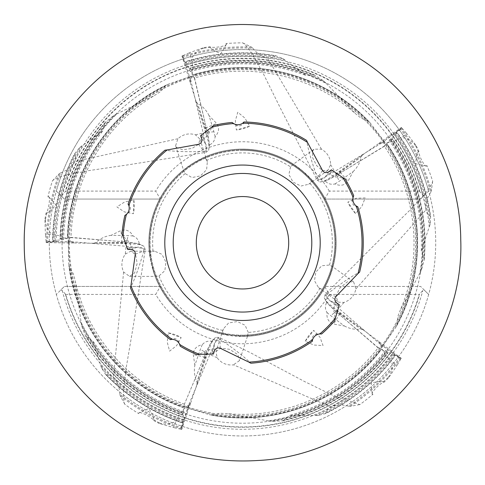 <?xml version="1.0" encoding="UTF-8"?>
<svg xmlns="http://www.w3.org/2000/svg" width="485" height="485" viewBox="0 0 485 485"><rect width="100%" height="100%" fill="white"/><g stroke="black" fill="none" stroke-linecap="round" stroke-linejoin="round"><path stroke-width="0.36" stroke-dasharray="2.42 1.82" d="M189.168 404.86L190.878 402.417L181.705 429.431L180.881 429.255L189.168 404.86L188.835 404.902C183.063 409 178.741 414.451 175.867 421.247L173.703 427.618L159.165 423.466L159.347 422.92L153.927 419.792L153.678 420.537C152.429 417.245 137.158 409.801 138.801 413.65L138.874 412.796L148.81 408.479L152.296 414.293L153.927 419.792M380.185 343.574L378.391 341.191L401.247 358.263L400.828 358.991L380.125 343.901C382.241 350.655 386.084 356.451 391.662 361.289L397.051 365.314L388.612 377.857L388.152 377.512C391.838 372.765 393.008 367.357 391.662 361.289M380.931 142.966L378.106 143.936L401.404 127.47L401.974 128.095L381.222 143.124C388.297 143.202 395.002 141.335 401.325 137.522L406.818 133.642L416.136 145.548L415.669 145.876C412.286 140.899 407.509 138.116 401.325 137.522M190.369 80.267L190.417 83.25L181.96 56.005L182.73 55.66L190.611 80.037C192.866 73.326 193.163 66.378 191.496 59.188L189.502 52.762L203.7 47.578L203.876 48.13C198.116 49.791 193.988 53.477 191.496 59.188M138.874 412.796L138.801 413.65A199.893 199.893 0 0 1 124.839 404.351C121.668 397.457 125.154 379.628 126.288 367.236L132.963 327.963L145.221 249.733L144.148 246.374L140.705 244.707L139.419 244.646C138.134 244.222 134.624 243.925 128.877 243.755L121.88 242.488L96.218 242.445L121.88 242.785L126.003 243.7A16.799 1.17 180 0 1 128.877 243.755M384.132 382.168L383.502 381.701L377.76 381.549L371.158 383.071L372.189 393.856L372.983 394.19C368.818 394.56 380.616 382.344 384.132 382.168L388.612 377.857M372.189 393.856L372.983 394.19A199.893 199.893 0 0 1 359.821 404.599L333.074 395.433L304.574 381.549L250.096 352.553L219.075 337.427L215.546 337.408L212.897 340.173L212.442 341.379C211.642 342.465 210.278 345.72 208.338 351.128L204.967 357.39L197.001 381.786L205.252 357.487L207.398 353.844A16.799 1.17 108 0 1 208.338 351.128M418.858 151.138L418.215 151.593L416.3 157.007L415.706 163.76L426.279 166.106L426.842 165.458C425.909 169.532 417.931 154.533 418.858 151.138L416.136 145.548M426.279 166.106L426.842 165.458A199.893 199.893 0 0 1 432.675 181.19C431.183 188.623 417.888 201.002 409.686 210.363L381.198 238.214L325.296 294.292L324.192 297.644L325.999 301.015L327.005 301.815C327.793 302.919 330.461 305.223 335.014 308.733L339.924 313.874L360.664 328.988L340.1 313.631L337.299 310.467A16.799 1.17 36 0 1 335.014 308.733M209.866 46.724L210.096 47.469L214.649 50.967L220.893 53.617L226.392 44.287L225.949 43.553C229.538 45.699 212.806 48.652 209.866 46.724L203.7 47.578M226.392 44.287L225.949 43.553A199.893 199.893 0 0 1 242.712 42.868C249.32 46.578 256.983 63.05 263.349 73.744L281.039 109.44L317.099 179.935L319.942 182.027L323.707 181.348L324.786 180.638C326.072 180.226 329.091 178.401 333.838 175.164L340.246 172.078L361.028 157.025L340.07 171.835L336.19 173.521A16.799 1.17 -36 0 1 333.838 175.164M71.853 242.124L74.702 243.003L46.178 242.621L46.087 241.785L71.707 241.827C66.027 237.601 59.509 235.177 52.156 234.54L45.426 234.449L44.887 219.341L45.463 219.347C45.25 225.301 47.481 230.363 52.156 234.54M45.972 213.218L46.76 213.23L51.489 209.975L55.939 204.864L48.761 196.746L47.93 196.94C51.077 194.206 48.718 211.011 45.972 213.218L44.887 219.341M48.761 196.746L47.93 196.94A199.893 199.893 0 0 1 52.453 180.79C58.03 175.649 76.066 173.454 88.203 170.696L127.616 164.912L205.81 152.399L208.671 150.338L209.187 146.549L208.847 145.306C208.853 143.954 208.053 140.523 206.44 135.006L205.482 127.955L197.589 103.541L205.197 128.052L205.44 131.732A21.316 1.485 -108 0 0 204.421 128.361L205.197 128.052M143.736 249.478L143.863 250.824A4.201 4.116 -110.2 0 0 143.736 249.478C141.735 247.411 139.498 246.689 137.012 247.314L131.605 248.053L127.7 249.49M71.707 241.827L46.081 241.488L45.426 234.449M194.843 365.363L193.297 354.499C193.503 349.194 196.492 345.932 202.263 344.708A18.254 1.273 -72 0 0 200.353 349.449A18.254 1.273 -72 0 0 198.123 355.705L194.843 365.363C193.806 370.928 194.443 376.33 196.758 381.568M205.585 150.902L204.349 151.441A4.201 4.116 -38.2 0 0 205.585 150.902C206.937 148.361 206.931 146.009 205.573 143.839L203.197 138.928L200.62 135.661M318.457 179.268L317.56 178.256A4.201 4.116 33.8 0 0 318.457 179.268C321.282 179.765 323.519 179.032 325.162 177.067L329.103 173.29L331.419 169.835M326.356 295.377L327.042 294.213A4.201 4.116 105.8 0 0 326.356 295.377C326.757 298.22 328.145 300.124 330.515 301.076L335.329 303.658L339.33 304.786M218.371 338.766L219.687 339.057A4.201 4.116 177.8 0 0 218.371 338.766C215.789 340.027 214.406 341.937 214.237 344.489L213.267 349.861L213.43 354.02M190.611 80.037L182.73 55.66M183.015 55.563L189.502 52.762M381.222 143.124L402.15 128.337L406.818 133.642M380.125 343.901L400.658 359.239L397.051 365.314M188.835 404.902L180.596 429.17L173.703 427.618M419.264 191.096L422.829 195.055L424.272 195.437L420.647 199.074L428.661 191.041A193.212 193.212 0 0 0 56.339 191.041L64.353 199.074L160.359 199.074L155.697 191.096L65.736 191.096A184.161 184.161 0 0 1 419.264 191.096L329.303 191.096L324.641 199.074A93.035 93.035 0 0 0 160.359 199.074A93.035 93.035 0 0 0 242.5 335.796A93.035 93.035 0 0 0 324.641 286.441L329.303 294.419L419.264 294.419A184.161 184.161 0 0 1 65.736 294.419L62.171 290.46L60.728 290.078L64.353 286.441L160.359 286.441L155.697 294.419A101.013 101.013 0 0 0 329.303 294.419M160.359 199.074L64.353 199.074L60.728 195.437L62.171 195.055L65.736 191.096M329.303 191.096A101.013 101.013 0 0 0 155.697 191.096M324.641 199.074L420.647 199.074L324.641 199.074A93.035 93.035 0 0 1 324.641 286.441L420.647 286.441L424.272 290.078L422.829 290.46L419.264 294.419M65.736 294.419L155.697 294.419M353.638 281.943L355.899 288.939C354.402 295.692 350.443 300.191 344.017 302.428L338.863 302.197L337.863 301.628L335.923 296.044L339.87 287.951L347.466 281.773L353.638 281.943L332.94 266.902L329.558 265.004L321.761 265.774L315.826 272.085L314.48 280.76L318.548 287.599L319.888 288.411A89.852 89.852 0 0 1 248.247 332.425L247.465 336.293A93.666 93.666 0 0 0 323.459 289.86C324.259 288.914 326.253 284.816 329.454 277.578L332.989 266.938A93.666 93.666 0 0 0 312.316 180.317L302.488 170.823L293.461 164.166A93.666 93.666 0 0 0 204.688 157.061L192.624 163.475L183.506 170.005A93.666 93.666 0 0 0 149.313 252.236L153.533 272.049L155.079 276.383A93.666 93.666 0 0 0 222.718 334.31L242.5 336.426A93.666 93.666 0 0 0 323.616 195.928A93.666 93.666 0 0 0 161.384 195.928A93.666 93.666 0 0 0 242.5 336.426L247.465 336.293L239.578 360.561L233.23 364.95M319.888 288.411L323.459 289.86M329.558 265.004A89.852 89.852 0 0 0 309.836 183.263L312.316 180.317M175.618 145.736L177.904 138.74C183.081 134.157 188.932 132.848 195.443 134.812L199.953 139.074L198.662 144.263L192.066 148.404L182.79 149.823L176.661 147.488L175.618 145.736L183.524 170.065L185.143 173.594L191.908 177.546L200.414 175.928L206.604 169.702L207.331 161.778L206.725 160.335A89.852 89.852 0 0 1 290.557 166.834L293.461 164.166L314.11 149.168L321.464 149.18C327.423 152.69 330.479 157.843 330.625 164.651L327.957 170.253L322.628 170.635L316.65 165.634L312.437 157.255L312.764 150.702L314.11 149.168M206.725 160.335L204.688 157.061M185.143 173.594A89.852 89.852 0 0 0 153.054 251.309L149.313 252.236M213.267 349.861L212.357 350.067L212.509 354.044M197.001 381.786L196.934 384.587L206.07 357.688A21.316 1.485 108 0 1 207.222 354.359M335.329 303.658L335.244 304.586L339.07 305.665M360.664 328.988L363.307 329.921L340.549 312.922A21.316 1.485 36 0 1 337.742 310.794M329.103 173.29L329.958 173.66L332.17 170.35M361.028 157.025L362.725 154.8L339.53 171.193A21.316 1.485 -36 0 1 336.638 173.206M203.197 138.928L203.809 138.225L201.348 135.097M204.421 128.361L196.001 101.232L197.589 103.541M348.491 406.194C341.561 404.29 335.662 404.52 330.806 406.891C327.951 408.115 326.417 410.086 326.199 412.808A189.532 189.532 0 0 0 394.796 355.572L392.589 353.25L399.895 357.53A194.8 194.8 0 0 1 348.491 406.194L350.255 406.321L359.821 404.599M401.247 358.263L399.895 357.53M325.296 294.292A83.426 5.82 -144 0 0 338.779 308.375L382.641 346.241L380.834 350.061L378.5 348.254C377.554 346.939 379.894 348.188 385.52 352.007A179.971 179.971 0 0 1 268.441 420.853L272.036 421.374L282.3 420.847L283.84 420.119A182.117 182.117 0 0 0 387.606 352.807L385.405 350.491L392.717 354.777A187.386 187.386 0 0 1 315.189 415.469L290.109 415.275L283.84 420.119M282.3 420.847A182.481 182.481 0 0 0 387.836 353.11L385.52 352.007M248.247 332.425L245.101 325.253L237.268 321.561L228.599 322.955L223.355 328.939L215.977 351.643L217.116 357.748C221.233 363.168 226.737 365.544 233.618 364.878L330.806 406.891L330.461 407.073C355.178 393.753 375.887 375.814 392.589 353.25M315.189 415.469L317.748 415.536L325.611 413.559C353.401 399.919 376.56 380.689 395.087 355.881M326.199 412.808L325.126 413.735A189.896 189.896 0 0 0 395.026 355.875L392.717 354.777M344.017 302.428L338.779 308.375A4.201 3.225 -49.2 0 0 338.433 313.704L378.203 347.715C343.447 393.402 284.61 419.137 227.471 413.65L219.62 413.226L213.248 414.996A174.703 174.703 0 0 0 380.464 349.94L380.834 350.061A175.073 175.073 0 0 1 209.277 414.651L213.248 414.996M268.441 420.853L227.471 413.65M430.692 192.46C426.733 198.462 425.133 204.143 425.891 209.496C426.169 212.582 427.57 214.655 430.086 215.704A189.532 189.532 0 0 0 396.857 132.775L393.965 134.157L400.295 128.531A194.8 194.8 0 0 1 430.692 192.46L431.353 190.817L432.675 181.19M401.404 127.47L400.295 128.531M317.099 179.935A83.426 5.82 144 0 0 334.662 171.472L384.223 141.45L387.297 144.354L384.86 146.015C383.308 146.506 385.223 144.669 390.595 140.492A179.971 179.971 0 0 1 419.895 273.116L421.501 269.86L424.175 259.936L423.957 258.25A182.117 182.117 0 0 0 392.001 138.758L389.122 140.135L395.457 134.509A187.386 187.386 0 0 1 429.219 226.998L421.283 250.787L423.957 258.25M424.175 259.936A182.481 182.481 0 0 0 392.359 138.637L390.595 140.492M355.899 288.939L425.951 209.878C420.925 182.257 410.262 157.019 393.965 134.157M429.219 226.998L430.074 224.585L430.625 216.498C426.236 185.846 415.111 157.88 397.239 132.593M430.086 215.704L430.644 217.013A189.896 189.896 0 0 0 397.215 132.648L395.457 134.509M330.625 164.651L334.662 171.472A4.201 3.225 -121.2 0 0 339.621 173.442L384.253 146.13C416.961 193.303 423.259 257.214 400.386 309.86L397.554 317.202L397.27 323.798A174.703 174.703 0 0 0 387.072 144.669L387.297 144.354A175.073 175.073 0 0 1 395.712 327.472L397.27 323.798M419.895 273.116L400.386 309.86M252.818 48.233C257.305 53.853 262.209 57.127 267.532 58.067C270.557 58.758 272.958 58.067 274.74 55.993A189.532 189.532 0 0 0 185.603 61.971L186.022 65.148L182.627 57.388A194.8 194.8 0 0 1 252.818 48.233L251.46 47.1L242.712 42.868M181.96 56.005L182.627 57.388M205.81 152.399A83.426 5.82 72 0 0 203.179 133.078L189.95 76.666L193.66 74.635L194.485 77.473C194.473 79.097 193.315 76.709 191.005 70.307A179.971 179.971 0 0 1 326.193 83.426L323.592 80.892L314.977 75.284L313.31 74.969A182.117 182.117 0 0 0 189.793 68.433L190.211 71.604L186.81 63.838A187.386 187.386 0 0 1 285.21 60.304L305.386 75.205L313.31 74.969M314.977 75.284A182.481 182.481 0 0 0 189.78 68.058L191.005 70.307M321.464 149.18L267.532 58.067L267.92 58.121C240.099 54.375 212.794 56.715 186.022 65.148M285.21 60.304L283.179 58.746L275.662 55.726C245.155 50.428 215.116 52.368 185.543 61.546M274.74 55.993L276.153 55.866A189.896 189.896 0 0 0 185.591 61.589L186.81 63.838M195.443 134.812L203.179 133.078A4.201 3.225 166.8 0 0 206.586 128.974L194.406 78.085C249.381 61.553 312.104 75.314 355.111 113.338L361.216 118.298L367.406 120.607A174.703 174.703 0 0 0 193.885 74.951L193.66 74.635A175.073 175.073 0 0 1 370.413 123.226L367.406 120.607M326.193 83.426L355.105 113.338M60.686 172.836C67.415 170.302 72.047 166.652 74.581 161.875C76.175 159.213 76.26 156.716 74.835 154.382A189.532 189.532 0 0 0 52.98 241.009L56.127 241.591L47.7 242.421A194.8 194.8 0 0 1 60.686 172.836L59.182 173.769L52.453 180.79M46.178 242.621L47.7 242.421M145.221 249.733A83.426 5.82 -0 0 0 126.039 246.259L68.294 241.415L67.518 237.256L70.464 237.347C72.01 237.856 69.385 238.22 62.577 238.444A179.971 179.971 0 0 1 116.83 113.926L113.617 115.618L105.621 122.075L104.808 123.566A182.117 182.117 0 0 0 60.419 239.014L63.565 239.602L55.126 240.433A187.386 187.386 0 0 1 82.171 145.755L102.577 131.174L104.808 123.566M105.621 122.075A182.481 182.481 0 0 0 60.055 238.911L62.577 238.444M177.904 138.74L74.757 161.529C62.589 186.828 56.381 213.515 56.127 241.591M82.171 145.755L80.067 147.21L74.866 153.424C60.401 180.802 52.968 209.969 52.562 240.93M74.835 154.382L75.157 152.999A189.896 189.896 0 0 0 52.616 240.899L55.126 240.433M125.294 254.152L130.744 251.181L135.6 254.564L137.164 263.434L134.648 272.891L129.556 276.383L123.614 272.049C120.85 265.707 121.414 259.742 125.294 254.152L126.039 246.259A4.201 3.225 94.8 0 0 123.184 241.748L71.022 237.608C72.289 180.22 104.76 124.815 154.212 95.666L160.814 91.392L164.924 86.221A174.703 174.703 0 0 0 67.888 237.141L67.518 237.256A175.073 175.073 0 0 1 168.344 84.166L164.924 86.221M116.83 113.926L154.212 95.666M119.813 394.069C119.486 386.884 117.443 381.349 113.684 377.463C111.623 375.117 109.277 374.268 106.639 374.905A189.532 189.532 0 0 0 182.269 422.459L183.797 419.646L181.984 427.916A194.8 194.8 0 0 1 119.813 394.069L120.244 395.784L124.839 404.351M181.705 429.431L181.984 427.916M153.678 420.537L159.165 423.466M388.152 377.512L383.502 381.701M415.669 145.876L418.215 151.593M203.876 48.13L210.096 47.469M131.605 248.053L131.126 247.253L127.391 248.629M96.218 242.445L93.532 243.252L121.935 243.628A21.316 1.485 180 0 1 125.457 243.694M45.463 219.347L46.76 213.23M422.829 195.055A186.531 186.531 0 0 0 62.171 195.055M424.272 290.078L428.661 294.474A193.212 193.212 0 0 0 428.661 191.041L424.272 195.437M60.728 195.437L56.339 191.041A193.212 193.212 0 0 0 339.106 410.086A193.212 193.212 0 0 0 339.106 75.43A193.212 193.212 0 0 0 56.339 294.474A193.212 193.212 0 0 0 428.661 294.474L420.647 286.441L324.641 286.441M81.141 322.464L81.753 326.047L85.427 335.644A182.481 182.481 0 0 0 182.463 415.081L184.203 411.959L182.384 420.24A187.386 187.386 0 0 1 100.704 365.26L93.138 341.349L86.591 336.881A182.117 182.117 0 0 0 182.675 414.772L182.796 412.541A179.971 179.971 0 0 1 81.141 322.464L75.327 281.27L73.277 273.607L69.652 268.163A174.703 174.703 0 0 0 183.197 407.091L184.615 404.254C130.423 385.314 87.767 337.311 75.327 281.27M123.614 272.049L113.411 377.191C133.714 396.578 157.176 410.728 183.797 419.646M100.704 365.26L101.432 367.715L105.421 374.171A189.896 189.896 0 0 0 182.051 422.774L182.384 420.24M219.075 337.427A83.426 5.82 -72 0 0 209.841 354.602A4.201 3.225 22.8 0 0 204.67 355.923L184.197 404.702C185.155 403.393 184.688 406.006 182.796 412.541M62.171 290.46A186.531 186.531 0 0 0 422.829 290.46M160.359 286.441L64.353 286.441L56.339 294.474L60.728 290.078M217.116 357.748L209.841 354.602L187.386 408.018L209.277 414.651M187.386 408.018L183.197 407.479L183.197 407.091L183.197 407.479A175.073 175.073 0 0 1 68.755 264.276L69.652 268.163M68.294 241.415L68.755 264.276M189.95 76.666L168.344 84.166M384.223 141.45L370.413 123.226M382.641 346.241L395.712 327.472M85.427 335.644L86.591 336.881M106.639 374.905L105.736 374.578C127.306 396.797 152.745 412.88 182.063 422.835M242.5 312.061A69.306 69.306 0 0 0 302.519 208.107A69.306 69.306 0 0 0 182.481 208.107A69.306 69.306 0 0 0 242.5 312.061M242.5 288.963A46.202 46.202 0 0 0 287.738 233.364A46.202 46.202 0 0 0 224.106 200.378A46.202 46.202 0 0 0 242.5 288.963M290.557 166.834L288.884 174.491L293.049 182.081L300.888 186.046L308.648 184.288L309.836 183.263M129.556 276.383L155.139 276.383L158.995 275.935L164.845 270.721L165.937 262.13L161.929 254.322L154.618 251.181L153.054 251.309M158.995 275.935A89.852 89.852 0 0 0 222.997 330.467L222.718 334.31M223.355 328.939L222.997 330.467M242.5 335.165A92.405 92.405 0 0 1 150.095 242.761A92.405 92.405 0 0 1 242.5 150.35A92.405 92.405 0 0 1 334.905 242.761A92.405 92.405 0 0 1 242.5 335.165M242.5 150.35A92.405 92.405 0 0 0 162.475 288.963A92.405 92.405 0 0 0 322.525 288.963A92.405 92.405 0 0 0 242.5 150.35M242.5 149.719A93.035 93.035 0 0 0 149.465 242.761A93.035 93.035 0 0 0 242.5 335.796A93.035 93.035 0 0 0 335.535 242.761A93.035 93.035 0 0 0 242.5 149.719M124.7 241.069L126.682 240.342L122.062 234.085M133.108 235.995A18.254 1.273 -0 0 0 128.004 235.643A18.254 1.273 -0 0 0 121.365 235.455L111.168 235.322L121.02 230.49C126.13 229.047 130.162 230.878 133.108 235.995C136.831 237.511 138.934 240.396 139.419 244.646M124.875 215.455C126.706 214.958 128.549 213.236 130.398 210.284C130.695 206.634 129.925 204.585 128.095 204.124M143.863 250.824L143.796 251.078C139.334 266.574 134.909 278.851 130.507 287.908M93.532 243.252L74.702 243.003M126.682 240.342C128.792 240.657 130.277 242.858 131.144 246.95L131.126 247.253M126.003 243.7L126.003 243.391A10.919 1.661 110.2 0 0 128.004 235.643M111.168 235.322C105.554 236.049 100.619 238.329 96.351 242.148M207.707 130.204L209.011 131.859L213.533 125.536M215.128 136.631A18.254 1.273 72 0 0 213.885 131.671A18.254 1.273 72 0 0 212.012 125.3L208.993 115.557L216.625 123.439C219.578 127.846 219.081 132.247 215.128 136.631C214.837 140.644 212.745 143.536 208.847 145.306M338.797 174.885L337.621 176.637L345.035 178.983M334.977 183.93A18.254 1.273 144 0 0 339.312 181.214A18.254 1.273 144 0 0 344.793 177.468L353.122 171.581L347.987 181.281C344.702 185.452 340.367 186.337 334.977 183.93C331.073 184.894 327.672 183.797 324.786 180.638M336.808 313.365L334.777 312.789L334.838 320.567M327.023 312.528A18.254 1.273 -144 0 0 330.946 315.814A18.254 1.273 -144 0 0 336.208 319.864L344.38 325.968L333.571 324.083C328.587 322.252 326.405 318.396 327.023 312.528C324.901 309.115 324.895 305.544 327.005 301.815M204.494 354.268L204.409 352.165L197.031 354.62M159.347 422.92C164.997 424.957 170.502 424.405 175.867 421.247M232.121 122.456C233.158 124.045 235.364 125.263 238.741 126.112C242.3 125.263 244.016 123.893 243.888 122.014M353.711 195.71C352.516 197.189 352.037 199.662 352.28 203.136C354.183 206.264 356.014 207.471 357.76 206.768M321.61 333.983C319.839 333.31 317.336 333.619 314.104 334.917C311.722 337.699 311.14 339.809 312.346 341.258M180.184 346.187C180.281 344.289 179.208 342.01 176.976 339.336C173.594 337.93 171.405 338.027 170.405 339.621M204.349 151.441L204.082 151.453C187.956 152.005 174.909 151.587 164.948 150.198M213.885 131.671A10.919 1.661 -177.8 0 1 205.901 132.162L205.604 132.259A16.799 1.17 -108 0 1 206.44 135.006M205.604 132.259L205.44 131.732M196.001 101.232L190.417 83.25M317.56 178.256L317.463 178.007C311.964 162.857 308.333 150.32 306.562 140.401M362.725 154.8L378.106 143.936M327.042 294.213L327.248 294.043C339.955 284.131 350.758 276.802 359.64 272.055M363.307 329.921L378.391 341.191M219.687 339.057L219.911 339.203C233.267 348.23 243.573 356.233 250.836 363.223M215.977 351.643L220.693 348.072L229.611 349.327L237.832 354.644L239.578 360.561M196.934 384.587L190.878 402.417M209.011 131.859C209.356 133.963 207.725 136.061 204.106 138.146L203.809 138.225M337.621 176.637C335.729 177.619 333.231 176.71 330.127 173.915L329.958 173.66M334.777 312.789C333.262 311.297 333.353 308.636 335.056 304.822L335.244 304.586M204.409 352.165C205.361 350.255 207.919 349.521 212.072 349.958L212.357 350.067M208.993 115.557C206.561 110.447 202.869 106.451 197.916 103.578M336.19 173.521L336.372 173.769A10.919 1.661 -105.8 0 0 339.312 181.214M353.122 171.581C357.233 167.689 359.888 162.948 361.095 157.346M337.299 310.467L337.117 310.721A10.919 1.661 -33.8 0 0 330.946 315.814M344.38 325.968C349.345 328.678 354.68 329.739 360.379 329.151M207.398 353.844L207.101 353.747A10.919 1.661 38.2 0 0 200.353 349.449M212.442 341.379C208.247 340.525 204.858 341.634 202.263 344.708M249.605 126.167L236.353 129.944L235.34 120.801L237.771 112.241L244.913 118.079L249.605 126.167A8.403 1.558 -17.2 0 1 236.353 129.944M133.811 199.972L133.308 213.739L124.299 211.884L116.909 206.919L124.669 201.936L133.811 199.972A8.403 1.558 -89.2 0 1 133.308 213.739M355.578 213.485L347.89 202.051L356.275 198.262L365.169 197.928L361.822 206.525L355.578 213.485A8.403 1.558 54.8 0 1 347.89 202.051M305.283 341.258L313.783 330.412L319.979 337.214L323.04 345.569L313.831 345.047L305.283 341.258A8.403 1.558 126.8 0 1 313.783 330.412M168.222 332.904L181.16 337.639L176.613 345.629L169.604 351.128L167.258 342.21L168.222 332.904A8.403 1.558 -161.2 0 1 181.16 337.639M137.012 247.314L131.102 249.49M144.148 246.374L137.825 243.591L123.184 241.748A4.201 3.225 94.8 0 0 122.832 241.748A79.255 5.529 180 0 1 140.705 244.707M204.967 357.39A10.919 2.031 18.8 0 0 198.123 355.705L193.297 354.499M205.573 143.839L201.675 138.892M325.162 177.067L328.666 171.835M330.515 301.076L336.578 302.792M214.237 344.489L214.479 350.782M208.671 150.338L209.362 143.463L206.586 128.974A4.201 3.225 166.8 0 0 206.483 128.634A79.255 5.529 -108 0 1 209.187 146.549M319.942 182.027L326.696 180.559L339.621 173.442A4.201 3.225 -121.2 0 0 339.906 173.236A79.255 5.529 -36 0 1 323.707 181.348M324.192 297.644L327.672 303.616L338.433 313.704A4.201 3.225 -49.2 0 0 338.718 313.916A79.255 5.529 36 0 1 325.999 301.015M215.546 337.414L210.945 342.568L204.67 355.923A4.201 3.225 22.8 0 0 204.561 356.257A79.255 5.529 108 0 1 212.897 340.173M419.743 191.52A184.506 184.506 0 0 0 65.257 191.52M65.257 293.995A184.506 184.506 0 0 0 419.743 293.995M206.07 357.688L205.252 357.487M340.549 312.922L340.1 313.631M339.53 171.193L340.07 171.835M350.255 406.321A195.867 195.867 0 0 0 400.81 358.094M272.036 421.374A181.044 181.044 0 0 0 386.436 352.571M317.748 415.536A188.453 188.453 0 0 0 393.632 355.335M431.353 190.817A195.867 195.867 0 0 0 401.107 127.84M421.501 269.86A181.044 181.044 0 0 0 391.413 139.801M430.074 224.585A188.453 188.453 0 0 0 396.269 133.811M251.46 47.1A195.867 195.867 0 0 0 182.221 56.399M323.592 80.892A181.044 181.044 0 0 0 190.599 69.313M283.179 58.746A188.453 188.453 0 0 0 186.404 62.844M59.182 173.769A195.867 195.867 0 0 0 46.633 242.5M113.617 115.618A181.044 181.044 0 0 0 61.51 238.523M80.067 147.21A188.453 188.453 0 0 0 54.059 240.512M120.244 395.784A195.867 195.867 0 0 0 181.729 428.958M121.935 243.628L121.88 242.785M81.753 326.047A181.044 181.044 0 0 0 182.542 413.584M101.432 367.715A188.453 188.453 0 0 0 182.13 421.283M62.05 242.761A180.45 180.45 0 0 0 332.722 399.034A180.45 180.45 0 0 0 332.722 86.482A180.45 180.45 0 0 0 62.05 242.761M68.524 242.761A173.976 173.976 0 0 0 329.491 393.426A173.976 173.976 0 0 0 329.491 92.089A173.976 173.976 0 0 0 68.524 242.761M121.88 242.488A10.919 2.031 90.8 0 0 121.365 235.455L121.02 230.49M135.279 254.213L143.796 251.078M70.464 237.347L122.832 241.748M127.397 248.326L131.144 246.95M205.482 127.955A10.919 2.031 162.8 0 0 212.012 125.3L216.625 123.439M340.246 172.078A10.919 2.031 -125.2 0 0 344.793 177.468L347.987 181.281M339.924 313.874A10.919 2.031 -53.2 0 0 336.208 319.864L333.571 324.083M198.474 144.324L204.082 151.453M194.485 77.473L206.483 128.634M322.507 170.471L317.463 178.007M384.86 146.015L339.906 173.236M335.978 296.511L327.248 294.043M378.5 348.254L338.718 313.916M220.263 348.266L219.911 339.203M184.197 404.702L204.561 356.257M201.639 135.012L204.106 138.146M332.346 170.599L330.127 173.915M338.894 305.908L335.056 304.822M212.224 353.947L212.072 349.958M385.405 350.491C360.773 382.574 329.012 404.169 290.109 415.275M211.03 415.033C273.892 427.176 342.07 401.131 380.822 350.164M282.967 420.756C325.884 410.522 360.858 387.976 387.897 353.116M389.122 140.135C412.026 173.478 422.744 210.363 421.283 250.787M396.615 325.926C427.594 269.89 423.89 197.001 387.394 144.397M424.29 259.275C427.818 215.298 417.185 175.067 392.389 138.577M190.211 71.604C228.999 60.122 267.387 61.322 305.386 75.205M369.224 121.887C325.502 75.108 255.037 56.102 193.727 74.563M314.383 74.969C273.649 58.024 232.103 55.702 189.738 68.015M63.565 239.602C64.632 199.159 77.636 163.021 102.577 131.174M166.701 84.887C108.701 112.011 68.858 173.157 67.463 237.171M105.136 122.541C76.43 156.043 61.389 194.843 60.001 238.941M93.138 341.349C115.721 374.911 146.076 398.452 184.203 411.959M69.337 242.761C69.009 295.48 94.508 347.527 136.364 379.585C177.825 412.153 234.582 423.908 285.562 410.48C336.711 397.688 380.786 360.04 401.422 311.528C422.659 263.276 419.925 205.379 394.244 159.335C369.133 112.981 321.713 79.649 269.587 71.725C217.571 63.159 162.172 80.201 123.96 116.527C88.361 151.077 70.149 193.151 69.337 242.761M183.094 407.503C122.644 386.393 76.806 329.606 68.931 266.059M182.475 415.142C140.965 400.198 108.713 373.899 85.724 336.25M154.618 251.181L130.744 251.181M207.331 161.778L199.953 139.074M308.648 184.288L327.957 170.253M318.548 287.599L337.863 301.628"/><path stroke-width="0.73" d="M123.117 236.631L122.062 234.085A120.753 120.753 0 0 1 124.875 215.455L126.367 214.443A119.54 119.54 0 0 0 123.117 236.631L127.7 249.49L131.102 249.49C133.908 249.842 135.303 251.418 135.279 254.213L130.938 285.695A119.54 119.54 0 0 0 172.06 339.336L170.405 339.621A120.753 120.753 0 0 1 130.507 287.908L130.938 285.695M211.436 127.325L213.533 125.536A120.753 120.753 0 0 1 232.121 122.456L233.54 123.554A119.54 119.54 0 0 0 211.436 127.325L200.62 135.661L201.675 138.892C202.203 141.675 201.142 143.487 198.474 144.324L167.192 149.926A119.54 119.54 0 0 0 128.883 205.61L128.095 204.124A120.753 120.753 0 0 1 164.948 150.198L167.192 149.926M342.683 177.546L345.035 178.983A120.753 120.753 0 0 1 353.711 195.71L353.098 197.401A119.54 119.54 0 0 0 342.683 177.546L331.419 169.835L328.666 171.835C326.187 173.2 324.132 172.745 322.507 170.471L307.514 142.445A119.54 119.54 0 0 0 242.718 123.22L243.888 122.014A120.753 120.753 0 0 1 306.562 140.401L307.514 142.445M335.481 317.887L334.838 320.567A120.753 120.753 0 0 1 321.61 333.983L319.815 333.929A119.54 119.54 0 0 0 335.481 317.887L339.33 304.786L336.578 302.792C334.517 300.852 334.31 298.76 335.978 296.511L357.991 273.595A119.54 119.54 0 0 0 356.257 206.028L357.76 206.768A120.753 120.753 0 0 1 359.64 272.055L357.991 273.595M199.784 354.402L197.031 354.62A120.753 120.753 0 0 1 180.184 346.187L179.686 344.459A119.54 119.54 0 0 0 199.784 354.402L213.43 354.02L214.479 350.782C215.686 348.224 217.613 347.381 220.263 348.266L248.866 362.125A119.54 119.54 0 0 0 312.589 339.591L312.346 341.258A120.753 120.753 0 0 1 250.836 363.223L248.866 362.125M242.5 320.464A77.703 77.703 0 0 0 309.794 203.906A77.703 77.703 0 0 0 175.206 203.906A77.703 77.703 0 0 0 242.5 320.464M319.815 333.929C316.287 334.389 313.88 336.281 312.589 339.591M353.098 197.401C352.45 200.899 353.498 203.773 356.257 206.028M233.54 123.554C236.668 125.257 239.723 125.142 242.718 123.22M126.367 214.443C128.943 212 129.786 209.053 128.883 205.61M179.686 344.459C178.153 341.246 175.612 339.542 172.06 339.336M242.5 312.061A69.306 69.306 0 0 0 302.519 208.107A69.306 69.306 0 0 0 182.481 208.107A69.306 69.306 0 0 0 242.5 312.061M242.5 288.963A46.202 46.202 0 0 0 282.512 219.656A46.202 46.202 0 0 0 202.487 219.656A46.202 46.202 0 0 0 242.5 288.963M257.565 460.507C209.635 463.436 165.349 452.105 124.712 426.515C63.735 388.091 24.674 317.796 24.25 245.725C22.595 170.926 62.801 97.061 126.518 57.848C161.59 36.114 199.753 24.996 241.009 24.492C284.107 24.456 323.865 35.963 360.288 59C421.265 97.424 460.326 167.719 460.75 239.79C464.921 351.983 369.716 455.409 257.565 460.507"/></g></svg>
